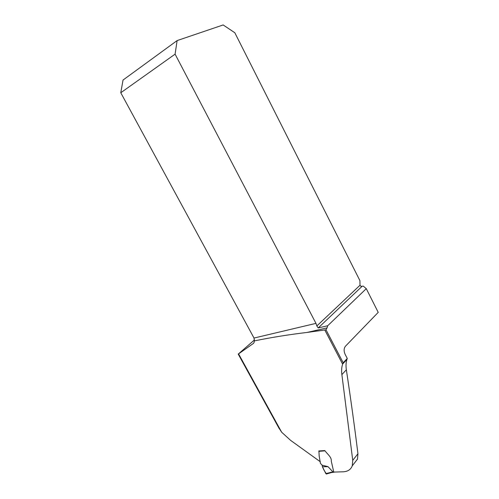 <?xml version="1.0" encoding="UTF-8"?>
<svg xmlns="http://www.w3.org/2000/svg" width="499" height="499" viewBox="0 0 499 499"><rect width="100%" height="100%" fill="white"/><g stroke="black" fill="none" stroke-linecap="round" stroke-linejoin="round"><path stroke-width="0.75" d="M307.172 332.421L326.009 329.808L343.2 362.773L347.267 358.457L345.09 354.271C343.705 351.022 343.823 348.333 345.458 346.219L378.223 312.368L366.278 288.665L327.693 325.753L327.057 327.887L307.172 332.421C288.778 334.617 271.169 337.449 254.347 340.904L254.016 338.054L315.973 323.364L316.834 325.959L318.225 327.937L327.693 325.753M326.009 329.808L327.057 327.887M324.837 330.076L342.62 364.158C341.603 367.258 341.353 370.745 341.877 374.612L352.743 460.352L352.263 465.767C350.841 469.578 347.772 471.592 343.062 471.811L333.781 472.079L331.28 461.157C331.723 457.084 327.506 454.327 324.799 450.56L318.761 450.971M278.617 427.518L281.667 432.228L290.574 440.343L320.314 461.762M254.459 339.925L238.229 354.109L253.311 343.493L254.078 342.564L254.347 340.904M347.267 358.457L346.886 359.542C345.957 362.517 345.776 365.929 346.35 369.784C350.809 399.262 354.67 427.256 357.939 453.759L357.496 459.074L354.209 463.34M366.278 288.665L363.247 286.108L361.014 286.37L359.991 285.272L359.929 280.663L234.817 32.747L223.147 24.95L177.114 40.587L123.035 80.046L120.777 92.752L254.016 338.054M315.973 323.364L175.093 54.148L120.777 92.752M177.114 40.587L175.093 54.148M342.62 364.158L343.2 362.773M324.955 450.853L318.948 451.333L318.936 450.959M318.948 451.333L319.154 455.837L320.414 463.346L322.136 465.18L322.429 466.752L328.024 466.677L322.136 465.18M326.62 473.956C325.092 472.216 323.695 469.815 322.429 466.752L325.847 473.607L332.927 471.886L328.024 466.677M332.927 471.886L333.675 472.266M333.875 472.073L334.48 472.073M326.639 473.938L325.847 473.607M330.856 472.173L331.635 472.534M238.578 353.891L281.667 432.228M253.311 343.493L253.66 343.187M361.943 286.457L318.225 327.937M316.834 325.959L359.991 285.272M357.939 453.759L352.743 460.352M346.35 369.784L341.877 374.612M332.952 471.923L333.737 471.873M238.185 354.041L279.315 428.791M352.319 465.76L357.565 459.055M342.682 364.002L346.855 359.573M326.321 474.025L331.342 472.59M331.292 472.584L333.344 472.297M333.301 472.285L334.068 472.241"/></g></svg>
